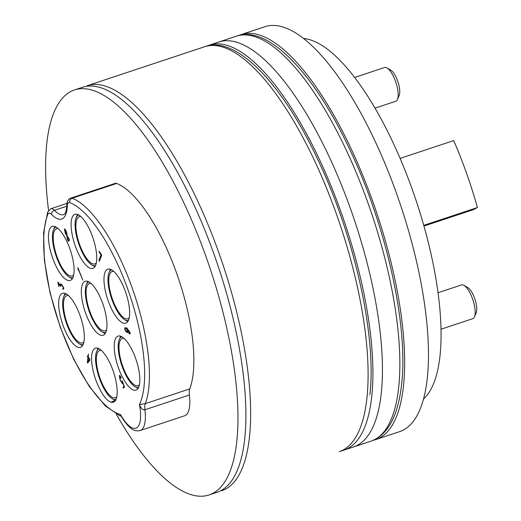 <?xml version="1.0" encoding="UTF-8"?>
<svg xmlns="http://www.w3.org/2000/svg" width="521" height="521" viewBox="0 0 521 521"><rect width="100%" height="100%" fill="white"/><g stroke="black" fill="none" stroke-linecap="round" stroke-linejoin="round"><path stroke-width="0.78" d="M115.727 400.564L110.966 402.147L115.48 400.46M127.847 321.477A28.453 9.652 71.6 0 1 126.623 320.897A28.453 9.652 71.6 0 0 127.847 321.477M108.173 300.793A28.453 9.652 -108.4 0 0 125.769 323.196A28.453 9.652 -108.4 0 0 125.431 291.597A28.453 9.652 -108.4 0 0 107.834 269.194A28.453 9.652 -108.4 0 0 108.173 300.793A28.453 9.652 -108.4 0 0 125.769 323.196A28.453 9.652 -108.4 0 0 125.431 291.597A28.453 9.652 -108.4 0 0 107.834 269.194A28.453 9.652 -108.4 0 0 108.173 300.793M109.892 270.529A28.453 9.652 71.6 0 1 110.524 269.331A28.453 9.652 71.6 0 0 109.892 270.529L109.039 272.561A26.675 9.052 71.6 0 1 111.585 269.826A26.675 9.052 71.6 0 0 109.039 272.561L109.892 270.529M100.091 253.395L101.146 255.062L99.01 259.901L99.264 261.347L101.634 255.609L101.393 254.43L99.088 251.2L99.387 252.411L101.146 255.062L101.497 254.945L100.384 256.15L99.55 259.38L99.01 259.901L99.472 259.745L99.01 259.901L99.192 261.301L101.634 255.609L101.393 254.43L99.088 251.2L100.091 253.395M124.096 386.869L124.584 387.285L122.305 381.059L122.025 382.889L120.397 380.18L119.615 376.234L121.217 378.142C120.566 376.266 119.941 375.407 119.335 375.569L120.13 379.991L122.305 383.567L122.474 382.206L123.907 386.081L123.086 387.702L123.464 388.132L124.343 386.712L124.584 387.285L122.455 381.411L122.051 382.883L122.526 382.72L122.025 382.889L122.526 382.72L122.051 382.883L120.397 380.18L119.615 376.234L121.217 378.142C120.566 376.266 119.941 375.407 119.335 375.569L120.13 379.991L122.305 383.567L122.643 382.147L124.076 386.028L123.086 387.702L123.594 387.539L123.086 387.702L123.464 388.132L124.096 386.869M122.064 380.825L122.455 381.418L122.064 380.825M59.166 284.186L60.527 286.27L60.475 285.345L61.218 284.629L63.393 287.599L63.184 288.836L62.416 288.849L63.458 289.259L63.705 287.781L61.582 284.368L60.495 284.017L60.247 285.339L58.065 282.193L58.827 286.472L58.332 283.092L60.586 285.723L60.449 286.25L60.475 285.345L61.712 284.466L61.218 284.629L63.653 287.514L63.184 288.836L62.416 288.849L63.458 289.259L63.705 287.781L61.582 284.368L60.495 284.017L60.247 285.339L58.137 282.167L57.831 282.538L58.476 282.825L58.033 282.975L58.573 285.417L58.332 283.092L59.166 284.186M58.684 286.016L58.827 286.472L59.062 286.218L58.814 285.345L58.684 286.016M60.703 284.577L61.218 284.629L60.703 284.577M85.522 312.867A28.453 9.652 -108.4 0 0 103.119 335.263A28.453 9.652 -108.4 0 0 102.78 303.671A28.453 9.652 -108.4 0 0 85.184 281.268A28.453 9.652 -108.4 0 0 85.522 312.867A28.453 9.652 -108.4 0 0 103.119 335.263A28.453 9.652 -108.4 0 0 102.78 303.671A28.453 9.652 -108.4 0 0 85.184 281.268A28.453 9.652 -108.4 0 0 85.522 312.867M62.872 324.935A28.453 9.652 -108.4 0 0 80.468 347.338A28.453 9.652 -108.4 0 0 80.13 315.739A28.453 9.652 -108.4 0 0 62.533 293.336A28.453 9.652 -108.4 0 0 62.872 324.935A28.453 9.652 -108.4 0 0 80.468 347.338A28.453 9.652 -108.4 0 0 80.13 315.739A28.453 9.652 -108.4 0 0 62.533 293.336A28.453 9.652 -108.4 0 0 62.872 324.935M48.746 232.529A28.453 9.652 -108.4 0 0 55.063 264.082A28.453 9.652 -108.4 0 0 70.237 280.422A28.453 9.652 -108.4 0 0 73.8 274.32A28.453 9.652 -108.4 0 0 67.476 242.766A28.453 9.652 -108.4 0 0 52.302 226.427A28.453 9.652 -108.4 0 0 48.746 232.529A28.453 9.652 -108.4 0 0 55.063 264.082A28.453 9.652 -108.4 0 0 70.237 280.422A28.453 9.652 -108.4 0 0 73.8 274.32A28.453 9.652 -108.4 0 0 67.476 242.766A28.453 9.652 -108.4 0 0 52.302 226.427A28.453 9.652 -108.4 0 0 48.746 232.529M80.019 215.863A28.453 9.652 -108.4 0 0 74.952 214.352A28.453 9.652 -108.4 0 0 72.933 238.084A28.453 9.652 -108.4 0 0 87.821 266.843A28.453 9.652 -108.4 0 0 92.888 268.354A28.453 9.652 -108.4 0 0 94.907 244.623A28.453 9.652 -108.4 0 0 80.019 215.863A28.453 9.652 -108.4 0 0 74.952 214.352A28.453 9.652 -108.4 0 0 72.933 238.084A28.453 9.652 -108.4 0 0 87.821 266.843A28.453 9.652 -108.4 0 0 92.888 268.354A28.453 9.652 -108.4 0 0 94.907 244.623A28.453 9.652 -108.4 0 0 80.019 215.863M108.283 400.669A28.453 9.652 -108.4 0 0 110.966 402.147A28.453 9.652 -108.4 0 0 113.357 402.179A28.453 9.652 -108.4 0 0 115.369 378.448A28.453 9.652 -108.4 0 0 100.488 349.689A28.453 9.652 -108.4 0 0 95.415 348.178A28.453 9.652 -108.4 0 0 93.402 371.909A28.453 9.652 -108.4 0 0 108.283 400.669A28.453 9.652 -108.4 0 0 110.966 402.147A28.453 9.652 -108.4 0 0 113.357 402.179A28.453 9.652 -108.4 0 0 115.369 378.448A28.453 9.652 -108.4 0 0 100.488 349.689A28.453 9.652 -108.4 0 0 95.415 348.178A28.453 9.652 -108.4 0 0 93.402 371.909A28.453 9.652 -108.4 0 0 108.283 400.669M114.509 342.219A28.453 9.652 -108.4 0 0 120.826 373.765A28.453 9.652 -108.4 0 0 136.007 390.112A28.453 9.652 -108.4 0 0 138.606 387.416A28.453 9.652 -108.4 0 0 139.563 384.003A28.453 9.652 -108.4 0 0 133.246 352.457A28.453 9.652 -108.4 0 0 118.065 336.11A28.453 9.652 -108.4 0 0 114.509 342.219A28.453 9.652 -108.4 0 0 120.826 373.765A28.453 9.652 -108.4 0 0 136.007 390.112A28.453 9.652 -108.4 0 0 138.606 387.416A28.453 9.652 -108.4 0 0 139.563 384.003A28.453 9.652 -108.4 0 0 133.246 352.457A28.453 9.652 -108.4 0 0 118.065 336.11A28.453 9.652 -108.4 0 0 114.509 342.219M65.496 234.17L64.663 229.618L65.744 230.972L67.509 239.614L68.238 241.308L69.365 240.357L68.355 237.166L69.039 239.653L68.036 240.533L66.708 232.907C66.011 230.608 65.229 229.253 64.363 228.849L65.496 234.17L64.663 229.618L65.939 230.901L67.509 239.614L68.238 241.308L69.365 240.357L68.271 237.224L69.293 239.569L68.036 240.533L69.475 240.057L68.036 240.533L66.708 232.907C66.011 230.608 65.229 229.253 64.363 228.849L65.496 234.17M89.566 359.06L88.277 357.145L88.375 353.967L88.016 356.807L87.294 356.051L87.964 357.237L87.352 362.694L87.554 363.013L89.879 360.193L89.736 359.008L88.277 357.145L88.375 353.967L88.323 356.709L87.294 356.051L87.508 356.839L88.309 356.787L87.723 356.983L88.277 357.132L87.352 362.694L87.912 362.512L87.352 362.694L87.554 363.013L89.879 360.193L89.566 359.06M128.837 333.251L129.976 333.889L130.191 332.763L127.274 328.588L125.02 327.683L124.669 329.194L126.316 331.923L127.821 332.632L128.186 331.291L126.994 328.862L129.651 333.479L128.837 333.251L129.162 333.694L129.976 333.889L130.191 332.763L127.274 328.588L125.02 327.683L124.669 329.194L126.316 331.923L127.821 332.632L128.186 331.291L126.994 328.862L127.443 328.712L126.994 328.862L129.651 333.479L128.837 333.251M77.85 267.644L78.17 270.041L78.254 269.194L82.813 280.161L77.85 267.644L78.17 270.041L78.45 269.129L82.819 280.155L77.85 267.644M117.629 105.444A213.382 72.406 71.6 0 1 225.495 322.538A213.382 72.406 71.6 0 1 209.038 494.95A213.382 72.406 71.6 0 1 165.919 479.45A213.382 72.406 71.6 0 1 116.352 414.267A213.382 72.406 71.6 0 0 165.919 479.45A213.382 72.406 71.6 0 0 209.038 494.95L216.977 492.312A213.382 72.406 -108.4 0 0 233.434 319.901A213.382 72.406 -108.4 0 0 125.568 102.806A213.382 72.406 -108.4 0 0 82.448 87.307A213.382 72.406 -108.4 0 1 125.568 102.806A213.382 72.406 -108.4 0 1 233.434 319.901A213.382 72.406 -108.4 0 1 216.977 492.312L209.038 494.95A213.382 72.406 71.6 0 0 225.495 322.538A213.382 72.406 71.6 0 0 117.629 105.444A213.382 72.406 71.6 0 0 74.51 89.944A213.382 72.406 71.6 0 1 117.629 105.444M48.564 210.425A213.382 72.406 71.6 0 1 74.51 89.944L82.448 87.307L74.51 89.944A213.382 72.406 71.6 0 0 48.564 210.425M116.632 183.451A14.223 4.826 -108.4 0 0 115.245 183.366L70.797 198.13A14.223 4.826 71.6 0 1 72.185 198.214A115.584 39.218 71.6 0 1 132.204 288.035A115.584 39.218 71.6 0 1 145.294 403.658L139.478 404.498C141.067 408.581 142.891 410.333 144.949 409.76A38.228 12.973 71.6 0 1 140.891 430.229A38.228 12.973 71.6 0 1 140.201 430.528A38.228 12.973 71.6 0 0 140.891 430.229A38.228 12.973 71.6 0 0 144.949 409.76L189.397 394.996A14.223 4.826 71.6 0 1 189.742 388.894A115.584 39.218 -108.4 0 0 176.652 273.271A115.584 39.218 -108.4 0 0 116.632 183.451A14.223 4.826 -108.4 0 0 115.245 183.366L70.797 198.13A14.223 4.826 71.6 0 1 72.185 198.214A3.556 3.224 110.9 0 0 69.781 202.623A112.028 38.013 71.6 0 1 128.987 292.62A112.028 38.013 71.6 0 1 139.478 404.498C141.067 408.581 142.891 410.333 144.949 409.76L189.397 394.996A14.223 4.826 71.6 0 1 189.742 388.894A115.584 39.218 -108.4 0 0 176.652 273.271A115.584 39.218 -108.4 0 0 116.632 183.451L72.185 198.214A115.584 39.218 71.6 0 1 132.204 288.035A115.584 39.218 71.6 0 1 145.294 403.658L139.478 404.498A34.673 11.768 71.6 0 1 136.528 427.936A34.673 11.768 71.6 0 1 120.553 414.579L120.416 416.168L105.34 405.95L89.241 386.419L73.702 359.282L60.228 327.142L50.127 293.141L44.396 260.598L43.575 232.659L47.704 211.962A3.556 3.1 21.4 0 0 47.841 214.32A10.667 3.621 71.6 0 1 51.494 214.339A41.784 14.178 -108.4 0 0 62.442 218.722A41.784 14.178 -108.4 0 0 67.307 205.912A10.667 3.621 71.6 0 1 69.781 202.623A112.028 38.013 71.6 0 1 128.987 292.62A112.028 38.013 71.6 0 1 139.478 404.498A34.673 11.768 71.6 0 1 136.528 427.936A34.673 11.768 71.6 0 1 120.553 414.579L120.416 416.168L105.34 405.95L89.241 386.419L73.702 359.282L60.228 327.142L50.127 293.141L44.396 260.598L43.575 232.659L47.704 211.962A3.556 3.1 21.4 0 0 47.841 214.32A10.667 3.621 71.6 0 1 51.494 214.339A3.556 2.729 -44 0 1 54.412 210.315A38.228 12.973 -108.4 0 0 63.744 214.619L63.946 214.528C64.213 213.662 65.972 215.323 66.929 204.714C67.092 201.204 68.381 199.009 70.797 198.13C68.205 199.315 66.916 201.51 66.929 204.714A3.556 2.488 -177.7 0 0 67.307 205.912A10.667 3.621 71.6 0 1 69.781 202.623A3.556 3.224 110.9 0 1 72.185 198.214L116.632 183.451M184.649 415.765A38.228 12.973 -108.4 0 0 189.397 394.996A38.228 12.973 -108.4 0 1 184.649 415.765L140.201 430.528C136.02 431.368 130.836 431.57 121.842 417.367L120.553 414.579A112.028 38.013 71.6 0 1 61.055 328.823A112.028 38.013 71.6 0 1 47.841 214.32A112.028 38.013 71.6 0 0 61.055 328.823A112.028 38.013 71.6 0 0 120.553 414.579L121.842 417.367C130.836 431.57 136.02 431.368 140.201 430.528L184.649 415.765M207.195 45.998A213.382 72.406 71.6 0 1 209.435 45.125A213.382 72.406 71.6 0 1 343.443 218.963A213.382 72.406 71.6 0 1 347.826 448.477A213.382 72.406 71.6 0 1 343.964 450.131L353.492 446.966A213.382 72.406 -108.4 0 0 357.347 445.312A213.382 72.406 -108.4 0 0 352.971 215.798A213.382 72.406 -108.4 0 0 218.963 41.967L209.435 45.125M99.498 259.614L99.068 259.758L99.498 259.614M101.12 255.909L100.384 256.15L101.12 255.909M123.913 387.077L123.002 387.383L123.913 387.077M60.742 285.97L60.397 286.081L60.742 285.97M63.79 288.712L62.748 289.057L63.79 288.712M87.248 282.603A28.453 9.652 71.6 0 1 87.873 281.405A28.453 9.652 71.6 0 0 87.248 282.603L86.388 284.635A26.675 9.052 71.6 0 1 88.935 281.894A26.675 9.052 71.6 0 0 86.388 284.635L87.248 282.603M105.196 333.551A28.453 9.652 71.6 0 1 103.972 332.965A28.453 9.652 71.6 0 0 105.196 333.551M105.75 332.522A26.675 9.052 71.6 0 1 102.07 331.851A26.675 9.052 71.6 0 1 85.691 297.087A26.675 9.052 71.6 0 1 86.388 284.635A26.675 9.052 71.6 0 0 85.691 297.087A26.675 9.052 71.6 0 0 102.07 331.851L103.972 332.965L102.07 331.851A26.675 9.052 71.6 0 0 105.75 332.522M91.129 283.509A24.897 8.447 -108.4 0 0 86.466 297.765A24.897 8.447 -108.4 0 0 95.363 323.105A24.897 8.447 -108.4 0 0 106.544 329.91A24.897 8.447 -108.4 0 1 95.363 323.105A24.897 8.447 -108.4 0 1 86.466 297.765A24.897 8.447 -108.4 0 1 91.129 283.509M64.597 294.671A28.453 9.652 71.6 0 1 65.223 293.473A28.453 9.652 71.6 0 0 64.597 294.671L63.738 296.703A26.675 9.052 71.6 0 1 66.284 293.968A26.675 9.052 71.6 0 0 63.738 296.703L64.597 294.671M82.546 345.618A28.453 9.652 71.6 0 1 81.322 345.039A28.453 9.652 71.6 0 0 82.546 345.618M74.373 338.963A26.675 9.052 71.6 0 1 63.738 296.703A26.675 9.052 71.6 0 0 74.373 338.963A26.675 9.052 71.6 0 0 79.42 343.919A26.675 9.052 71.6 0 1 74.373 338.963M83.099 344.589A26.675 9.052 71.6 0 1 79.42 343.919L81.322 345.039L79.42 343.919A26.675 9.052 71.6 0 0 83.099 344.589M68.479 295.576A24.897 8.447 -108.4 0 0 63.894 310.405A24.897 8.447 -108.4 0 0 74.392 337.654A24.897 8.447 -108.4 0 0 83.894 341.984A24.897 8.447 -108.4 0 1 74.392 337.654A24.897 8.447 -108.4 0 1 63.894 310.405A24.897 8.447 -108.4 0 1 68.479 295.576M54.36 227.755A28.453 9.652 71.6 0 1 54.992 226.563A28.453 9.652 71.6 0 0 54.36 227.755L53.507 229.794A26.675 9.052 71.6 0 1 56.053 227.052A26.675 9.052 71.6 0 0 53.507 229.794L54.36 227.755M72.308 278.702A28.453 9.652 71.6 0 1 71.09 278.123A28.453 9.652 71.6 0 0 72.308 278.702M53.884 248.204A26.675 9.052 71.6 0 1 53.507 229.794A26.675 9.052 71.6 0 0 53.884 248.204A26.675 9.052 71.6 0 0 69.189 277.009A26.675 9.052 71.6 0 1 53.884 248.204M72.868 277.68A26.675 9.052 71.6 0 1 69.189 277.009L71.09 278.123L69.189 277.009A26.675 9.052 71.6 0 0 72.868 277.68M58.248 228.667A24.897 8.447 -108.4 0 0 54.588 248.484A24.897 8.447 -108.4 0 0 73.663 275.068A24.897 8.447 -108.4 0 1 54.588 248.484A24.897 8.447 -108.4 0 1 58.248 228.667M94.959 266.635A28.453 9.652 71.6 0 1 93.741 266.049A28.453 9.652 71.6 0 0 94.959 266.635M77.01 215.687A28.453 9.652 71.6 0 1 77.642 214.489A28.453 9.652 71.6 0 0 77.01 215.687L76.157 217.719A26.675 9.052 71.6 0 1 76.841 216.456A26.675 9.052 71.6 0 1 78.697 214.984A26.675 9.052 71.6 0 0 76.841 216.456A26.675 9.052 71.6 0 0 76.157 217.719L77.01 215.687M95.519 265.606A26.675 9.052 71.6 0 1 91.839 264.935A26.675 9.052 71.6 0 1 78.508 243.151A26.675 9.052 71.6 0 1 76.157 217.719A26.675 9.052 71.6 0 0 78.508 243.151A26.675 9.052 71.6 0 0 91.839 264.935L93.741 266.049L91.839 264.935A26.675 9.052 71.6 0 0 95.519 265.606M80.898 216.593A24.897 8.447 -108.4 0 0 77.525 218.045A24.897 8.447 -108.4 0 0 80.97 248.016A24.897 8.447 -108.4 0 0 96.313 263.001A24.897 8.447 -108.4 0 1 80.97 248.016A24.897 8.447 -108.4 0 1 77.525 218.045A24.897 8.447 -108.4 0 1 80.898 216.593M115.428 400.46A28.453 9.652 71.6 0 1 114.21 399.881A28.453 9.652 71.6 0 0 115.428 400.46M97.479 349.513A28.453 9.652 71.6 0 1 98.104 348.315A28.453 9.652 71.6 0 0 97.479 349.513L96.619 351.545A26.675 9.052 71.6 0 1 97.303 350.281A26.675 9.052 71.6 0 1 99.166 348.81A26.675 9.052 71.6 0 0 97.303 350.281A26.675 9.052 71.6 0 0 96.619 351.545L97.479 349.513M115.981 399.431A26.675 9.052 71.6 0 1 112.302 398.76A26.675 9.052 71.6 0 1 98.97 376.976A26.675 9.052 71.6 0 1 96.619 351.545A26.675 9.052 71.6 0 0 98.97 376.976A26.675 9.052 71.6 0 0 112.302 398.76L114.21 399.881L112.302 398.76A26.675 9.052 71.6 0 0 115.981 399.431M97.987 351.87A24.897 8.447 -108.4 0 0 101.432 381.841A24.897 8.447 -108.4 0 0 116.776 396.826A24.897 8.447 -108.4 0 1 101.432 381.841A24.897 8.447 -108.4 0 1 97.987 351.87A24.897 8.447 -108.4 0 1 101.367 350.425A24.897 8.447 -108.4 0 0 97.987 351.87M138.078 388.392A28.453 9.652 71.6 0 1 136.86 387.806A28.453 9.652 71.6 0 0 138.078 388.392M120.13 337.445A28.453 9.652 71.6 0 1 120.755 336.247A28.453 9.652 71.6 0 0 120.13 337.445L119.27 339.477A26.675 9.052 71.6 0 1 121.816 336.735A26.675 9.052 71.6 0 0 119.27 339.477L120.13 337.445M138.619 387.37A26.675 9.052 71.6 0 1 134.952 386.693A26.675 9.052 71.6 0 1 119.654 357.888A26.675 9.052 71.6 0 1 119.27 339.477A26.675 9.052 71.6 0 0 119.654 357.888A26.675 9.052 71.6 0 0 134.952 386.693L136.86 387.806L134.952 386.693A26.675 9.052 71.6 0 0 138.619 387.37M120.358 358.168A24.897 8.447 -108.4 0 0 139.426 384.752A24.897 8.447 -108.4 0 1 120.358 358.168A24.897 8.447 -108.4 0 1 124.018 338.35A24.897 8.447 -108.4 0 0 120.358 358.168M67.189 235.622L66.818 235.746L67.189 235.622M88.29 356.976L87.873 357.119L88.29 356.976M87.958 356.735L87.58 356.859L87.958 356.735M87.932 356.696L87.508 356.839L87.932 356.696M88.479 361.724L87.723 361.971L88.218 357.569L89.807 359.399L87.723 361.971L88.498 357.478L89.508 359.497L87.723 361.971L88.479 361.724M130.243 333.336L129.162 333.694L130.243 333.336M127.769 328.959L127.332 329.103L127.769 328.959M127.866 331.095L127.313 332.105L124.962 329.246L125.203 328.25L126.128 328.49L127.866 331.095L127.313 332.105L124.962 329.246L125.203 328.25L126.818 328.263L126.128 328.49L127.866 331.095M127.573 332.085L128.244 331.864L127.573 332.085M128.4 320.448A26.675 9.052 71.6 0 1 124.721 319.777A26.675 9.052 71.6 0 1 119.674 314.821A26.675 9.052 71.6 0 1 109.039 272.561A26.675 9.052 71.6 0 0 119.674 314.821A26.675 9.052 71.6 0 0 124.721 319.777L126.623 320.897L124.721 319.777A26.675 9.052 71.6 0 0 128.4 320.448M119.693 313.512A24.897 8.447 -108.4 0 0 129.195 317.843A24.897 8.447 -108.4 0 1 119.693 313.512A24.897 8.447 -108.4 0 1 109.195 286.263A24.897 8.447 -108.4 0 1 113.78 271.434A24.897 8.447 -108.4 0 0 109.195 286.263A24.897 8.447 -108.4 0 0 119.693 313.512M440.968 329.239L472.781 318.676A17.779 6.037 -108.4 0 0 474.468 316.853A17.779 6.037 -108.4 0 0 472.567 298.924A17.779 6.037 -108.4 0 0 464.016 285.371A17.779 6.037 -108.4 0 0 461.567 284.922L437.998 292.75M464.016 285.371L467.819 287.605A14.223 4.826 71.6 0 1 474.664 298.442A14.223 4.826 71.6 0 1 476.187 312.782L474.468 316.853M375.055 108.14L395.791 101.25A17.779 6.037 -108.4 0 0 397.477 99.433A17.779 6.037 -108.4 0 0 395.576 81.504A17.779 6.037 -108.4 0 0 387.018 67.951A17.779 6.037 -108.4 0 0 384.576 67.502L354.677 77.434M387.018 67.951L390.828 70.185A14.223 4.826 71.6 0 1 397.673 81.022A14.223 4.826 71.6 0 1 399.19 95.363L397.477 99.433M88.375 353.967L88.277 354.436L88.375 353.967M238.944 35.448A213.382 72.406 71.6 0 1 241.184 34.581A213.382 72.406 71.6 0 1 375.192 208.413A213.382 72.406 71.6 0 1 379.575 437.927A213.382 72.406 71.6 0 1 375.713 439.587A213.382 72.406 71.6 0 1 373.401 440.232M375.713 439.587L399.529 431.675A213.382 72.406 -108.4 0 0 403.384 430.02A213.382 72.406 -108.4 0 0 399.001 200.507A213.382 72.406 -108.4 0 0 264.994 26.675L241.184 34.581M423.443 399.06A192.041 65.164 -108.4 0 0 416.331 201.249A192.041 65.164 -108.4 0 0 303.671 38.502M400.115 158.397L453.719 140.592A181.373 61.55 -108.4 0 1 477.425 207.54L423.742 225.372M477.425 207.54L473.569 209.592L423.944 226.075M50.687 208.823A14.223 4.826 71.6 0 1 50.941 208.713A14.223 4.826 71.6 0 1 54.412 210.315A38.228 12.973 -108.4 0 0 63.744 214.619L63.946 214.528C64.213 213.662 65.972 215.323 66.929 204.714A3.556 2.488 -177.7 0 0 67.307 205.912A41.784 14.178 -108.4 0 1 62.442 218.722A41.784 14.178 -108.4 0 1 51.494 214.339A3.556 2.729 -44 0 1 54.412 210.315L66.844 206.186L54.412 210.315A14.223 4.826 71.6 0 0 50.941 208.713L47.704 211.962L50.941 208.713A14.223 4.826 71.6 0 0 50.687 208.823M236.423 36.164C267.39 24.682 313.57 72.048 349.643 149.221C386.361 225.964 408.549 325.846 401.613 384.251C398.07 416.116 387.852 435.087 370.952 441.17A213.382 72.406 -108.4 0 0 398.682 387.396A213.382 72.406 -108.4 0 0 347.735 153.259A213.382 72.406 -108.4 0 0 236.423 36.164L87.209 85.731A213.382 72.406 71.6 0 1 198.521 202.819A213.382 72.406 71.6 0 1 249.468 436.963A213.382 72.406 71.6 0 1 221.738 490.73A213.382 72.406 71.6 0 0 249.468 436.963A213.382 72.406 71.6 0 0 198.521 202.819A213.382 72.406 71.6 0 0 87.209 85.731L204.675 46.708C235.642 35.226 281.822 82.592 317.895 159.765C354.612 236.508 376.8 336.39 369.864 394.794M370.952 441.17L339.204 451.714A213.382 72.406 -108.4 0 0 366.934 397.946A213.382 72.406 -108.4 0 0 315.986 163.802A213.382 72.406 -108.4 0 0 204.675 46.708M145.294 403.658A14.223 4.826 -108.4 0 0 144.949 409.76A14.223 4.826 -108.4 0 1 145.294 403.658L189.742 388.894L145.294 403.658M101.562 255.251L100.846 255.485L101.562 255.251M67.053 203.359L50.941 208.713L67.053 203.359M120.214 376.019L119.7 376.188L120.214 376.019M63.796 288.627L63.184 288.836L63.796 288.627M65.19 229.448L64.682 229.611L65.19 229.448M130.243 333.284L129.651 333.479L130.243 333.284M126.792 327.722L125.203 328.25L126.792 327.722"/></g></svg>
